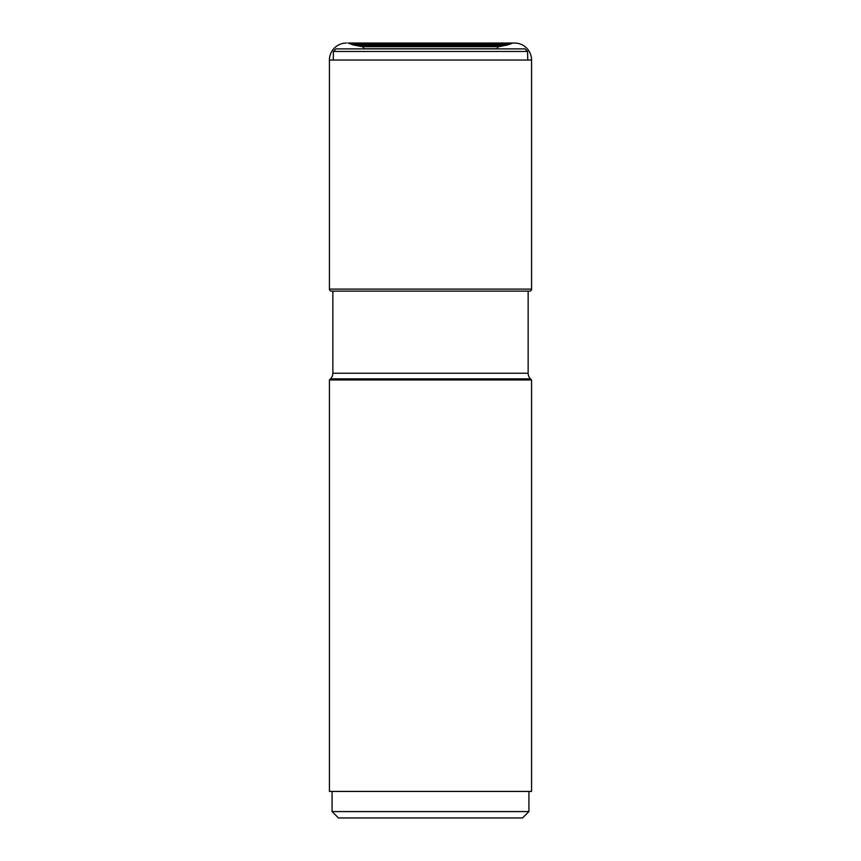<?xml version="1.0" encoding="UTF-8"?>
<svg xmlns="http://www.w3.org/2000/svg" width="861" height="861" viewBox="0 0 861 861"><rect width="100%" height="100%" fill="white"/><g stroke="black" fill="none" stroke-linecap="round" stroke-linejoin="round"><path stroke-width="1.29" d="M497.217 48.883L363.783 48.733A2.12 2.12 0 0 0 362.094 46.655L355.464 45.342A31.179 31.179 0 0 1 353.817 45.052L350.298 43.868A27.444 27.444 0 0 1 349.512 43.48A8.384 8.384 0 0 1 349.426 43.437L348.221 43.072A2.637 2.637 0 0 0 347.919 43.05L514.598 43.05A16.983 16.983 0 0 1 531.571 60.033L531.571 289.113A2.013 2.013 0 0 1 529.558 291.126L331.442 291.126L332.852 291.126L332.852 373.243A7.953 7.953 0 0 1 330.516 378.872L530.484 378.872A7.953 7.953 0 0 1 528.148 373.243L332.852 373.243M347.919 43.05A2.637 2.637 0 0 1 348.221 43.072L512.779 43.072L349.426 43.437A8.384 8.384 0 0 0 349.512 43.48L511.488 43.48L349.512 43.48A27.444 27.444 0 0 0 350.298 43.868L510.702 43.868L350.298 43.868L353.817 45.052L507.183 45.052L353.817 45.052A31.179 31.179 0 0 0 355.464 45.342L505.536 45.342L355.464 45.342L359.435 46.096L501.565 46.096L359.435 46.096L362.094 46.655L498.906 46.655L362.094 46.655A2.12 2.12 0 0 1 363.783 48.733L497.217 48.733A2.12 2.12 0 0 1 498.906 46.655L505.536 45.342A31.179 31.179 0 0 0 507.183 45.052L510.702 43.868A27.444 27.444 0 0 0 511.488 43.48A8.384 8.384 0 0 0 511.574 43.437L512.779 43.072A2.637 2.637 0 0 1 513.081 43.05M329.429 60.033A16.983 16.983 0 0 1 346.402 43.05A16.983 16.983 0 0 0 329.429 60.033L329.429 289.113L329.429 60.033L531.571 60.033M329.429 289.113A2.013 2.013 0 0 0 331.442 291.126A2.013 2.013 0 0 1 329.429 289.113L531.571 289.113M330.516 378.872L329.429 379.959L531.571 379.959L530.484 378.872M329.429 379.959L329.429 791.42L531.571 791.42L531.571 379.959M332.077 811.579L338.448 817.95L522.552 817.95L528.923 811.579L332.077 811.579L332.077 791.42M528.148 291.126L528.148 373.243M527.75 60.033L527.589 51.477L524.995 48.883L336.005 48.883L333.411 51.477L333.25 60.033M527.589 51.477L333.411 51.477M528.923 811.579L528.923 791.42"/></g></svg>
